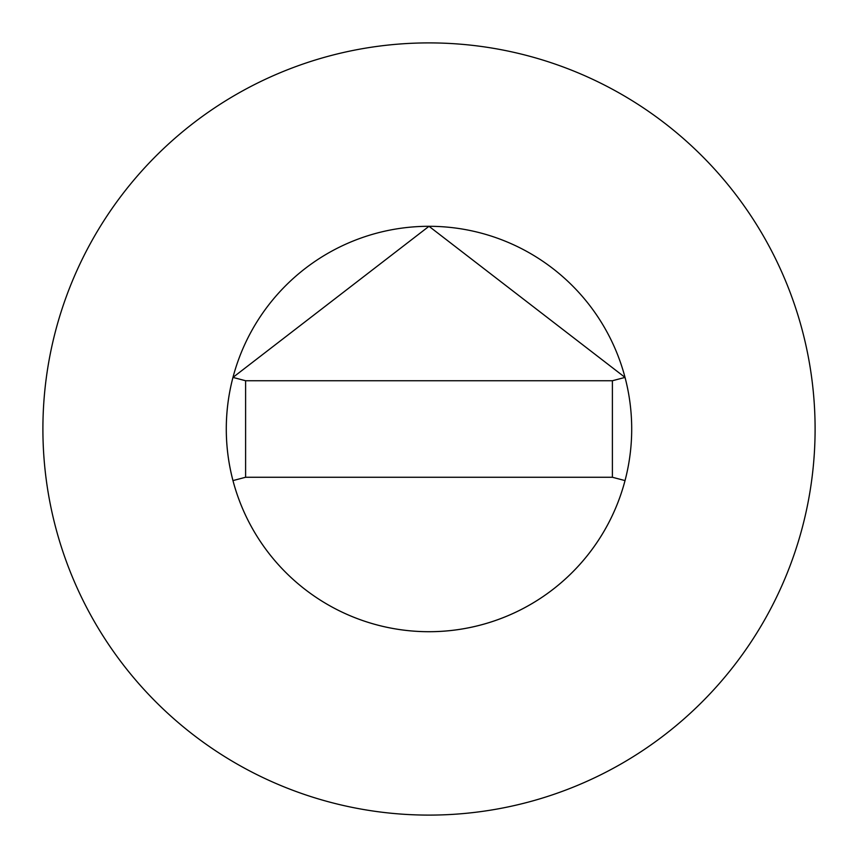 <?xml version="1.0" encoding="UTF-8"?>
<svg xmlns="http://www.w3.org/2000/svg" width="858" height="858" viewBox="0 0 858 858"><rect width="100%" height="100%" fill="white"/><g stroke="black" fill="none" stroke-linecap="round" stroke-linejoin="round"><path stroke-width="1.29" d="M631.702 429A202.703 202.703 0 0 0 625.032 377.413L429 226.298L232.958 377.413A202.703 202.703 0 0 0 429 631.702A202.703 202.703 0 0 0 631.702 429A202.703 202.703 0 0 0 429 226.298A202.703 202.703 0 0 0 232.968 480.587A202.703 202.703 0 0 0 631.702 429M815.1 429A386.1 386.1 0 0 0 429 42.9A386.1 386.1 0 0 0 42.9 429A386.1 386.1 0 0 0 429 815.1A386.1 386.1 0 0 0 815.1 429M625.032 480.587L612.398 477.262L612.398 380.738L245.602 380.738L245.602 477.262L232.968 480.587M625.032 377.413L612.398 380.738M232.968 377.413L245.602 380.738M245.602 477.262L612.398 477.262"/></g></svg>
